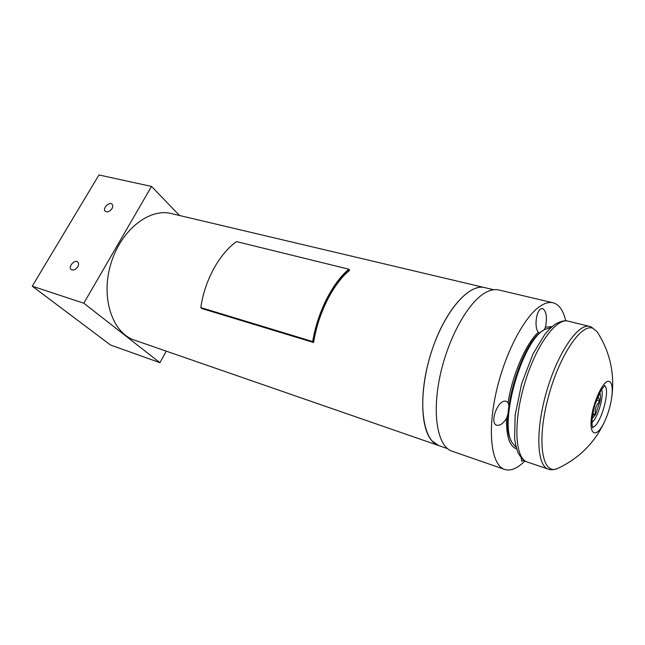 <?xml version="1.0" encoding="UTF-8"?>
<svg xmlns="http://www.w3.org/2000/svg" width="645" height="645" viewBox="0 0 645 645"><rect width="100%" height="100%" fill="white"/><g stroke="black" fill="none" stroke-linecap="round" stroke-linejoin="round"><path stroke-width="0.97" d="M493.707 289.734L171.28 213.551C149.06 207.779 120.373 230.563 110.634 264.571C100.636 298.49 112.641 333.102 134.491 340.141L438.818 445.614C422.394 440.696 417.154 400.368 429.772 357.314C442.196 314.204 468.238 282.962 484.734 287.614C469.56 283.534 446.235 309.011 432.884 347.55C419.419 386.008 419.645 427.546 431.957 440.833L438.818 445.614L447.525 448.63M112.02 208.569C109.723 211.625 107.457 212.519 105.232 211.254C102.128 208.569 109.36 201.232 112.109 204.272C113.028 205.328 112.996 206.763 112.02 208.569M77.763 266.756C75.57 269.755 73.361 270.682 71.144 269.546C67.741 267.006 74.691 259.064 77.755 261.999C78.851 263.12 78.859 264.708 77.763 266.756M151.519 186.429L98.959 174.956L32.25 286.186L110.529 345.027L159.936 362.683L83.81 303.206L151.519 186.429L179.536 215.494M166.225 351.138L159.936 362.683M83.81 303.206L32.25 286.186M508.01 413.897L506.519 418.323C503.229 423.539 500.004 425.845 496.835 425.232C488.821 423.402 498.327 398.175 506.252 401.4L508.099 402.657L508.889 405.382M539.51 333.32L538.325 332.199C534.181 327.62 536.059 311.503 540.679 308.915L542.622 308.487C546.42 311.245 547.371 317.477 545.485 327.176L544.033 329.966M516.613 448.831C509.558 446.525 506.188 436.359 506.519 418.323M545.485 327.176L552.136 326.588M508.099 402.657C512.283 374.963 525.869 343.712 538.325 332.199M523.942 460.328L521.765 461.296L521.144 457.732M524.949 460.973C517.443 468.464 510.671 471.285 504.616 469.431C491.821 465.416 487.201 433.771 495.723 394.264C504.148 354.79 524.095 316.381 540.486 305.972C545.138 302.957 549.33 301.892 553.055 302.771C559.15 304.456 563.359 310.463 565.681 320.807M504.616 469.431L451.984 451.161C437.939 446.687 431.868 415.582 439.745 377.373C447.509 339.189 467.786 302.424 485.25 292.749C490.208 289.944 494.731 289.025 498.819 289.984L553.055 302.771M313.156 342.043L201.313 308.06L313.156 342.043C317.767 312.857 332.804 283.228 349.267 269.747L349.679 270.287C333.191 283.598 318.106 313.341 313.615 342.519L312.704 341.56C317.437 312.382 332.417 282.857 348.856 269.215L349.679 270.287C333.191 283.598 318.106 313.341 313.615 342.519L201.829 308.528L200.805 307.584C204.578 280.559 219.348 253.695 236.522 241.601L348.856 269.215M312.704 341.56L200.805 307.584M516.218 447.469L512.001 442.502C498.674 421.943 522.579 339.681 544.848 329.458L551.072 327.531M543.219 330.53C521.515 341.003 498.48 420.25 511.195 440.728M591.965 422.402C597.762 418.234 604.244 395.909 601.583 389.29M592.142 418.669L595.52 414.517L599.971 401.255C600.616 397.175 600.543 394.272 599.737 392.539M592.562 415.267L595.52 414.517C594.561 409.382 596.044 404.955 599.971 401.255L597.859 396.602M592.819 413.719L595.52 414.517M596.44 400.239L599.971 401.255M592.94 328.329C581.04 322.831 558.159 357.435 547.508 400.239C536.656 443.026 542.493 475.204 557.248 468.641L557.248 468.641C553.789 469.907 550.806 470.06 548.29 469.117C536.737 465.892 535.261 430.255 546.662 391.281C557.925 352.275 578.275 322.976 589.756 326.443L591.143 326.878L597.06 331.643L592.94 328.329M597.996 333.094L597.06 331.651C609.936 351.646 614.846 373.366 611.815 396.812L611.815 396.812C610.622 405.399 608.227 413.638 604.631 421.532L604.631 421.532C597.399 437.318 589.425 436.681 591.288 419.242C592.924 401.996 603.591 379.51 609.049 381.332C611.944 382.477 612.871 387.637 611.815 396.812C610.622 405.399 608.227 413.638 604.631 421.532C594.617 442.962 578.823 458.66 557.248 468.641M568.124 321.154C556.095 317.566 535.374 346.3 524.272 384.775C513.025 423.201 515.113 458.571 527.191 461.989C524.062 461.175 521.015 458.079 518.048 452.693C516.452 448.678 515.307 443.784 514.613 438.003L515.137 415.275L521.587 383.831L533.012 353.92L544.702 334.578C548.306 330.184 551.846 326.709 555.321 324.169C560.723 321.162 564.988 320.162 568.124 321.154L589.756 326.443M592.497 427.03C600.003 427.441 611.073 389.346 604.518 385.67M592.658 427.45L592.852 427.74C593.069 429.151 589.796 423.515 594.98 404.665L600.874 390.459L604.881 385.404M548.29 469.117L527.191 461.989"/></g></svg>
